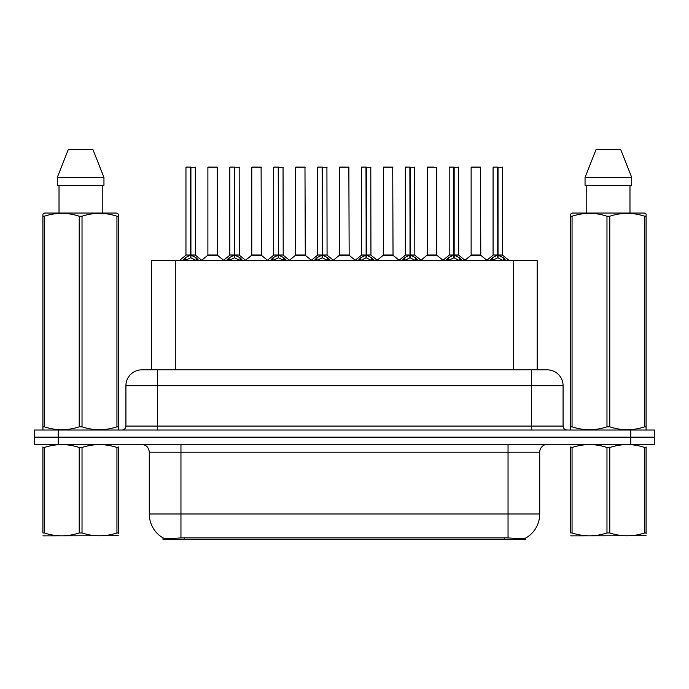 <?xml version="1.0" encoding="UTF-8"?>
<svg xmlns="http://www.w3.org/2000/svg" width="689" height="689" viewBox="0 0 689 689"><rect width="100%" height="100%" fill="white"/><g stroke="black" fill="none" stroke-linecap="round" stroke-linejoin="round"><path stroke-width="1.03" d="M147.308 369.847L151.511 369.847L151.511 260.554L537.17 260.554L537.17 369.847M525.698 538.031L525.698 539.323L162.983 539.323L162.983 537.894C165.033 538.686 171.027 538.686 180.957 537.894L508.043 537.894C517.956 538.686 523.95 538.686 526.017 537.894A27.715 27.715 0 0 0 539.72 513.977L539.72 452.208A7.923 7.923 0 0 1 547.634 444.284M162.983 537.894A27.715 27.715 0 0 1 149.28 513.977L149.28 452.208C148.815 447.394 146.171 444.758 141.366 444.284M58.212 430.031L654.55 430.031L654.55 437.162L34.45 437.162L34.45 444.284L58.212 444.284L58.212 437.162L34.45 437.162L34.45 430.031L58.212 430.031L58.212 437.162L654.55 437.162L654.55 444.284L58.212 444.284M142.003 369.847L547.238 369.847A15.838 15.838 0 0 1 563.077 385.685L563.077 426.069C563.318 428.48 564.635 429.798 567.038 430.031M141.762 369.847A15.838 15.838 0 0 0 125.923 385.685L125.923 426.069A3.962 3.962 0 0 1 121.962 430.031M182.421 260.743L185.307 257.695L190.491 255.076L190.491 257.841L190.775 255.008L190.775 167.1L186.108 167.1L190.638 167.1L190.638 255.008L196.098 257.695L198.983 260.743M190.5 167.1L185.952 167.263L185.952 255.008L190.491 255.076M195.452 167.263L190.913 167.263L190.913 255.016L195.452 255.008L195.297 167.1M190.491 167.263L190.707 255.008M190.913 255.076L190.913 257.841L190.775 255.008M190.638 167.1L189.122 167.1M196.098 257.695L196.098 260.554L190.913 257.841M190.491 257.841L186.073 260.029M213.84 255.008L207.742 255.318L217.535 255.318L217.233 167.1L207.889 167.263L207.889 255.008L217.388 255.008L212.436 255.008M214.227 167.1L208.044 167.1M226.302 260.743L229.179 257.695L234.372 255.076L234.372 257.841L234.648 255.008L234.648 167.1L229.98 167.1L234.51 167.1L234.51 255.008L239.97 257.695L242.855 260.743M234.381 167.1L229.825 167.263L229.825 255.008L234.372 255.076M239.333 167.263L234.785 167.263L234.785 255.016L239.333 255.008L239.169 167.1M234.372 167.263L234.579 255.008M234.785 255.076L234.785 257.841L234.648 255.008M234.51 167.1L232.994 167.1M239.97 257.695L239.97 260.554L234.785 257.841M234.372 257.841L229.945 260.029M270.174 260.743L273.051 257.695L278.244 255.076L278.244 257.841L278.52 255.008L278.52 167.1L273.86 167.1L278.382 167.1L278.382 255.008L283.851 257.695L286.727 260.743M278.253 167.1L273.697 167.263L273.697 255.008L278.244 255.076M283.205 167.263L278.657 167.263L278.657 255.016L283.205 255.008L283.041 167.1M278.244 167.263L278.451 255.008M278.657 255.076L278.657 257.841L278.52 255.008M278.382 167.1L276.866 167.1M283.851 257.695L283.851 260.554L278.657 257.841M278.244 257.841L273.817 260.029M314.046 260.743L316.931 257.695L322.116 255.076L322.116 257.841L322.392 255.008L322.392 167.1L317.732 167.1L322.254 167.1L322.254 255.008L327.723 257.695L330.599 260.743M322.125 167.1L317.577 167.263L317.577 255.008L322.116 255.076M327.077 167.263L322.53 167.263L322.53 255.016L327.077 255.008L326.922 167.1M322.116 167.263L322.323 255.008M322.53 255.076L322.53 257.841L322.392 255.008M322.254 167.1L320.738 167.1M327.723 257.695L327.723 260.554L322.53 257.841M322.116 257.841L317.689 260.029M357.918 260.743L360.803 257.695L365.988 255.076L365.988 257.841L366.272 255.008L366.272 167.1L361.604 167.1L366.135 167.1L366.135 255.008L371.595 257.695L374.48 260.743M365.997 167.1L361.449 167.263L361.449 255.008L365.988 255.076M370.949 167.263L366.41 167.263L366.41 255.016L370.949 255.008L370.794 167.1M365.988 167.263L366.203 255.008M366.41 255.076L366.41 257.841L366.272 255.008M366.135 167.1L364.619 167.1M371.595 257.695L371.595 260.554L366.41 257.841M365.988 257.841L361.57 260.029M257.712 255.008L251.614 255.318L261.407 255.318L261.105 167.1L251.761 167.263L251.761 255.008L261.269 255.008L256.308 255.008M258.099 167.1L251.924 167.1M301.584 255.008L295.495 255.318L305.287 255.318L304.977 167.1L295.633 167.263L295.633 255.008L305.141 255.008L300.18 255.008M301.971 167.1L295.796 167.1M345.465 255.008L339.367 255.318L349.159 255.318L348.858 167.1L339.513 167.263L339.513 255.008L349.013 255.008L344.052 255.008M345.844 167.1L339.668 167.1M118.336 535.741L42.907 535.87M118.336 533.467L118.336 532.95C118.336 536.791 118.336 536.791 118.336 532.95L116.941 532.95L116.941 447.488C105.348 443.656 93.713 443.656 82.025 447.488L79.218 447.488C67.634 443.656 55.99 443.656 44.303 447.488L42.907 447.488C42.907 443.656 42.907 443.656 42.907 447.488L42.907 446.972M82.025 447.488L82.025 532.95C93.609 536.783 105.253 536.783 116.941 532.95M82.025 532.95L79.218 532.95L79.218 447.488M118.336 446.972L118.336 447.488C118.336 443.656 118.336 443.656 118.336 447.488L116.941 447.488M118.336 444.655L117.845 444.284M43.398 444.284L42.907 444.698M118.336 447.488L118.336 532.95M44.303 447.488L44.303 532.95L42.907 532.95L42.907 447.488M44.303 532.95C55.895 536.783 67.531 536.783 79.218 532.95M42.907 532.95C42.907 536.791 42.907 536.791 42.907 532.95M646.093 535.741L570.664 535.87M646.093 533.467L646.093 532.95C646.093 536.791 646.093 536.791 646.093 532.95L644.697 532.95L644.697 447.488C633.105 443.656 621.469 443.656 609.782 447.488L606.975 447.488C595.391 443.656 583.747 443.656 572.059 447.488L570.664 447.488C570.664 443.656 570.664 443.656 570.664 447.488L570.664 446.972M609.782 447.488L609.782 532.95C621.366 536.783 633.01 536.783 644.697 532.95M609.782 532.95L606.975 532.95L606.975 447.488M646.093 446.972L646.093 447.488C646.093 443.656 646.093 443.656 646.093 447.488L644.697 447.488M646.093 444.655L645.602 444.284M571.155 444.284L570.664 444.698M646.093 447.488L646.093 532.95M572.059 447.488L572.059 532.95L570.664 532.95L570.664 447.488M572.059 532.95C583.652 536.783 595.287 536.783 606.975 532.95M570.664 532.95C570.664 536.791 570.664 536.791 570.664 532.95M117.845 430.031L118.336 429.747L118.336 426.827L116.941 426.827L116.941 216.234C105.348 212.401 93.713 212.401 82.025 216.234L79.218 216.234C67.634 212.401 55.99 212.401 44.303 216.234L42.907 216.234L42.907 214.055L44.742 213.039L42.907 214.055L42.907 427.826M82.025 216.234L82.025 426.827C93.609 430.668 105.253 430.668 116.941 426.827M82.025 426.827L79.218 426.827L79.218 216.234M44.303 216.234L44.303 426.827C55.895 430.668 67.531 430.668 79.218 426.827M44.303 426.827L42.907 426.827L42.907 429.747L43.398 430.031M118.336 224.915L118.336 214.055L116.501 213.039L118.336 214.055L118.336 216.234L116.941 216.234M116.501 213.039L44.742 213.039M59.021 185.315L59.021 213.039M102.222 213.039L102.222 185.315L102.222 213.039M92.989 149.677L103.953 177.4L103.953 185.315L57.29 185.315L57.29 177.4L68.254 149.677L57.29 177.4L103.953 177.4L92.989 149.677L68.254 149.677M118.336 427.826L118.336 216.234M645.602 430.031L646.093 429.747L646.093 426.827L644.697 426.827L644.697 216.234C633.105 212.401 621.469 212.401 609.782 216.234L606.975 216.234C595.391 212.401 583.747 212.401 572.059 216.234L570.664 216.234L570.664 214.055L572.499 213.039L570.664 214.055L570.664 427.826M609.782 216.234L609.782 426.827C621.366 430.668 633.01 430.668 644.697 426.827M609.782 426.827L606.975 426.827L606.975 216.234M572.059 216.234L572.059 426.827C583.652 430.668 595.287 430.668 606.975 426.827M572.059 426.827L570.664 426.827L570.664 429.747L571.155 430.031M646.093 224.915L646.093 214.055L644.258 213.039L646.093 214.055L646.093 216.234L644.697 216.234M644.258 213.039L572.499 213.039M586.778 185.315L586.778 213.039M629.979 213.039L629.979 185.315L629.979 213.039M620.746 149.677L631.71 177.4L631.71 185.315L585.047 185.315L585.047 177.4L596.011 149.677L585.047 177.4L631.71 177.4L620.746 149.677L596.011 149.677M646.093 427.826L646.093 216.234M401.799 260.743L404.676 257.695L409.869 255.076L409.869 257.841L410.144 255.008L410.144 167.1L405.476 167.1L410.007 167.1L410.007 255.008L415.467 257.695L418.352 260.743M409.877 167.1L405.321 167.263L405.321 255.008L409.869 255.076M414.83 167.263L410.282 167.263L410.282 255.016L414.83 255.008L414.666 167.1M409.869 167.263L410.076 255.008M410.282 255.076L410.282 257.841L410.144 255.008M410.007 167.1L408.491 167.1M415.467 257.695L415.467 260.554L410.282 257.841M409.869 257.841L405.442 260.029M445.671 260.743L448.548 257.695L453.741 255.076L453.741 257.841L454.017 255.008L454.017 167.1L449.357 167.1L453.879 167.1L453.879 255.008L459.348 257.695L462.224 260.743M453.75 167.1L449.194 167.263L449.194 255.008L453.741 255.076M458.702 167.263L454.154 167.263L454.154 255.016L458.702 255.008L458.538 167.1M453.741 167.263L453.948 255.008M454.154 255.076L454.154 257.841L454.017 255.008M453.879 167.1L452.363 167.1M459.348 257.695L459.348 260.554L454.154 257.841M453.741 257.841L449.314 260.029M489.543 260.743L492.428 257.695L497.613 255.076L497.613 257.841L497.889 255.008L497.889 167.1L493.229 167.1L497.751 167.1L497.751 255.008L503.22 257.695L506.096 260.743M497.622 167.1L493.074 167.263L493.074 255.008L497.613 255.076M502.574 167.263L498.026 167.263L498.026 255.016L502.574 255.008L502.419 167.1M497.613 167.263L497.82 255.008M498.026 255.076L498.026 257.841L497.889 255.008M497.751 167.1L496.235 167.1M503.22 257.695L503.22 260.554L498.026 257.841M497.613 257.841L493.195 260.029M389.337 255.008L383.239 255.318L393.031 255.318L392.73 167.1L383.385 167.263L383.385 255.008L392.885 255.008L387.933 255.008M389.724 167.1L383.54 167.1M436.766 167.263L427.258 167.263L427.258 255.008L436.766 255.008L436.766 167.263L427.258 167.263M433.596 167.1L427.421 167.1M433.209 255.008L431.805 255.008M432.218 255.008L427.258 255.008L421.039 260.244M477.081 255.008L470.992 255.318L480.784 255.318L480.483 167.1L471.13 167.263L471.13 255.008L480.638 255.008L475.677 255.008M477.468 167.1L471.293 167.1M190.913 255.008L195.452 255.008L191.43 255.326M234.785 255.008L239.324 255.008L235.302 255.326M278.657 255.008L283.196 255.008L279.183 255.326M322.53 255.008L327.077 255.008L323.055 255.326M366.41 255.008L370.949 255.008L366.927 255.326M410.282 255.008L414.821 255.008L410.799 255.326M454.154 255.008L458.702 255.008L454.68 255.326M498.026 255.008L502.574 255.008L498.552 255.326M504.314 539.323L504.314 537.747M184.368 539.323L184.368 537.747M175.273 369.847L175.273 260.554M513.408 369.847L513.408 260.554M508.043 444.284L508.043 452.208L149.28 452.208M539.72 452.208L508.043 452.208L508.043 513.977L539.72 513.977M508.043 537.894L508.043 513.977L180.957 513.977L180.957 537.894M149.28 513.977L180.957 513.977L180.957 444.284M630.788 444.284L630.788 430.031M563.077 385.685L125.923 385.685M157.6 430.031L157.6 369.847M125.923 426.069L563.077 426.069M531.4 369.847L531.4 430.031M189.975 255.326L185.952 255.008L190.491 255.016M184.471 258.418L184.471 260.554M185.307 257.695L185.307 260.554M196.933 258.418L196.933 260.554M217.388 167.263L207.889 167.263M233.847 255.326L229.825 255.008L234.372 255.016M228.343 258.418L228.343 260.554M229.179 257.695L229.179 260.554M240.805 258.418L240.805 260.554M277.719 255.326L273.705 255.008L278.244 255.016M272.224 258.418L272.224 260.554M273.051 257.695L273.051 260.554M284.678 258.418L284.678 260.554M321.599 255.326L317.577 255.008L322.116 255.016M316.096 258.418L316.096 260.554M316.931 257.695L316.931 260.554M328.558 258.418L328.558 260.554M365.471 255.326L361.449 255.008L365.988 255.016M359.968 258.418L359.968 260.554M360.803 257.695L360.803 260.554M372.43 258.418L372.43 260.554M261.269 167.263L251.761 167.263M305.141 167.263L295.633 167.263M349.013 167.263L339.513 167.263M409.344 255.326L405.321 255.008L409.869 255.016M403.84 258.418L403.84 260.554M404.676 257.695L404.676 260.554M416.302 258.418L416.302 260.554M453.216 255.326L449.202 255.008L453.741 255.016M447.721 258.418L447.721 260.554M448.548 257.695L448.548 260.554M460.174 258.418L460.174 260.554M497.096 255.326L493.074 255.008L497.613 255.016M491.593 258.418L491.593 260.554M492.428 257.695L492.428 260.554M504.055 258.418L504.055 260.554M392.885 167.263L383.385 167.263M432.012 255.008L436.904 255.318L427.111 255.318M480.638 167.263L471.13 167.263M185.806 255.318L179.347 260.554M195.598 255.318L202.058 260.554M207.742 255.318L201.67 260.244M217.535 255.318L223.606 260.244M229.678 255.318L223.219 260.554M239.471 255.318L245.93 260.554M273.559 255.318L267.099 260.554M283.351 255.318L289.802 260.554M317.431 255.318L310.972 260.554M327.223 255.318L333.683 260.554M361.303 255.318L354.844 260.554M371.095 255.318L377.555 260.554M251.614 255.318L245.542 260.244M261.407 255.318L267.478 260.244M295.495 255.318L289.423 260.244M305.287 255.318L311.359 260.244M339.367 255.318L333.295 260.244M349.159 255.318L355.231 260.244M405.175 255.318L398.716 260.554M414.967 255.318L421.427 260.554M449.056 255.318L442.596 260.554M458.848 255.318L465.299 260.554M492.928 255.318L486.468 260.554M502.72 255.318L509.18 260.554M383.239 255.318L377.167 260.244M393.031 255.318L399.103 260.244M436.904 255.318L442.975 260.244M470.992 255.318L464.92 260.244M480.784 255.318L486.856 260.244"/></g></svg>
